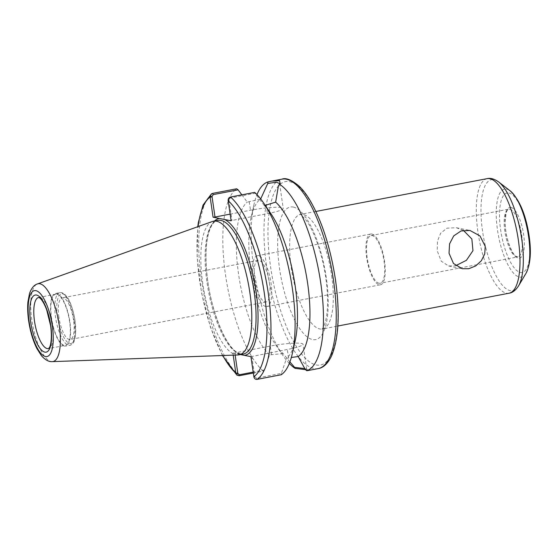 <?xml version="1.0" encoding="UTF-8"?>
<svg xmlns="http://www.w3.org/2000/svg" width="558" height="558" viewBox="0 0 558 558"><rect width="100%" height="100%" fill="white"/><g stroke="black" fill="none" stroke-linecap="round" stroke-linejoin="round"><path stroke-width="0.42" stroke-dasharray="2.79 2.09" d="M463.391 230.363L456.318 227.72L446.972 228.18L440.667 233.188L437.472 241.112L437.235 250.898L441.301 261.242L448.632 265.992L455.733 265.685M305.477 369.647L308.142 370.526M305.282 369.48L306.656 369.138L304.856 368.608M289.909 361.919L283.122 353.535A81.594 26.944 79.2 0 1 275.568 344.663A81.594 26.944 79.2 0 1 251.135 217.167A81.594 26.944 79.2 0 1 260.6 199.129L260.677 198.941M289.316 363.446A96.443 31.848 79.2 0 1 282.822 355.3A96.443 31.848 79.2 0 1 253.946 204.605A96.443 31.848 79.2 0 1 256.966 194.63M283.122 353.535L269.556 354.93L264.394 369.961L253.172 372.116M250.919 356.66L287.286 349.482A24.496 3.09 -8.3 0 0 303.029 344.237A24.496 3.09 -8.3 0 0 270.309 346.072L234.827 352.872L235.148 355.069M253.939 377.187L254.804 376.81L256.457 378.15L281.371 373.372L286.533 358.341L291.346 357.455M253.304 373.03L263.25 371.119L264.394 369.961M233.188 355.139L232.881 353.033L234.827 352.872M263.25 371.119A96.443 31.848 79.2 0 1 225.53 275.045A96.443 31.848 79.2 0 1 236.655 188.778M232.881 353.033L240.505 354.574M251.804 356.276L254.804 376.81M281.371 373.372L281.253 374.739M265.224 205.351L264.241 205.539A81.594 26.944 79.2 0 1 270.721 213.414M295.154 340.91A81.594 26.944 79.2 0 1 286.533 358.341M264.241 205.539L255.097 193.249L230.175 198.027L228.996 199.904L228.131 200.28M254.65 192.391L255.097 193.249M279.335 184.517L278.456 185.612M228.996 199.904L231.989 220.438L231.103 220.815M241.858 194.847L247.264 202.129L260.6 199.129M269.556 354.93A81.594 26.944 79.2 0 1 238.622 274.557A81.594 26.944 79.2 0 1 247.264 202.129M230.126 214.132L250.493 210.226A24.496 3.09 171.7 0 1 283.213 208.399A24.496 3.09 171.7 0 1 267.463 213.637L231.989 220.438M254.734 279.684A21.176 6.996 -100.8 0 0 266.061 301.962A21.176 6.996 -100.8 0 0 268.942 279.844A21.176 6.996 -100.8 0 0 258.089 260.363A21.176 6.996 -100.8 0 0 254.734 279.684M58.897 317.216A21.176 6.996 79.2 0 1 62.252 297.888A21.176 6.996 79.2 0 1 73.105 317.376A21.176 6.996 79.2 0 1 70.224 339.487A21.176 6.996 79.2 0 1 58.897 317.216M379.084 283.255A24.301 8.028 79.2 0 1 367.436 259.31A24.301 8.028 79.2 0 1 371.028 235.539A24.301 8.028 79.2 0 1 372.123 235.546A24.301 8.028 79.2 0 1 383.771 259.491A24.301 8.028 79.2 0 1 380.179 283.269A24.301 8.028 79.2 0 1 379.084 283.255M371.9 234.039A25.842 8.53 79.2 0 1 384.288 259.498A25.842 8.53 79.2 0 1 380.465 284.782A25.842 8.53 79.2 0 1 379.3 284.768A25.842 8.53 79.2 0 1 366.913 259.31A25.842 8.53 79.2 0 1 370.742 234.025A25.842 8.53 79.2 0 1 371.9 234.039M265.775 306.523A25.842 8.53 79.2 0 1 253.388 281.065A25.842 8.53 79.2 0 1 257.21 255.78A25.842 8.53 79.2 0 1 258.375 255.794A25.842 8.53 79.2 0 1 270.763 281.253A25.842 8.53 79.2 0 1 266.94 306.537A25.842 8.53 79.2 0 1 265.775 306.523M64.4 346.072A26.791 8.844 79.2 0 1 51.559 319.678A26.791 8.844 79.2 0 1 55.521 293.466A26.791 8.844 79.2 0 1 56.728 293.48A26.791 8.844 79.2 0 1 69.569 319.88A26.791 8.844 79.2 0 1 65.607 346.086A26.791 8.844 79.2 0 1 64.4 346.072M56.832 294.233A26.024 8.593 79.2 0 1 69.311 319.874A26.024 8.593 79.2 0 1 65.46 345.339A26.024 8.593 79.2 0 1 64.289 345.325A26.024 8.593 79.2 0 1 51.81 319.678A26.024 8.593 79.2 0 1 55.667 294.219A26.024 8.593 79.2 0 1 56.832 294.233M237.98 354.972A68.041 22.466 79.2 0 1 236.055 354.804A68.041 22.466 79.2 0 1 203.733 289.469A68.041 22.466 79.2 0 1 212.396 221.491M271.544 354.546L270.309 346.072M288.521 357.957L287.286 349.482M239.131 375.743A96.443 31.848 79.2 0 1 201.403 279.67A96.443 31.848 79.2 0 1 212.528 193.403M222.802 355.516A93.381 30.836 79.2 0 1 198.097 226.59M239.375 354.337A69.576 22.976 79.2 0 1 209.236 290.265A69.576 22.976 79.2 0 1 214.474 220.996M254.741 376.392L253.848 376.769M256.457 378.15L257.126 379.363M240.317 353.988A68.041 22.466 79.2 0 1 207.695 286.945A68.041 22.466 79.2 0 1 217.766 220.368C216.42 220.543 211.475 221.812 208.197 234.848C205.86 244.816 205.407 257.44 206.83 272.716C209.724 306.321 223.918 343.609 236.25 351.791C239.982 353.988 242.36 354.735 243.379 354.023A68.041 22.466 79.2 0 1 240.317 353.988M318.255 368.587A96.443 31.848 79.2 0 1 313.917 368.538A96.443 31.848 79.2 0 1 267.687 273.511A96.443 31.848 79.2 0 1 281.957 179.153M230.175 198.027L230.531 197.016M228.166 200.706L229.052 200.329M266.229 205.163L267.463 213.637M249.252 201.752L250.493 210.226M518.528 285.933A56.532 18.665 79.2 0 1 510.242 290.641A56.532 18.665 79.2 0 1 482.558 231.214A56.532 18.665 79.2 0 1 494.053 179.662A56.532 18.665 79.2 0 1 498.594 181.908M509.112 293.201A58.325 19.258 79.2 0 1 506.483 293.173A58.325 19.258 79.2 0 1 478.527 235.706A58.325 19.258 79.2 0 1 487.155 178.637M525.999 273.322A44.807 14.794 79.2 0 1 519.428 277.054A44.807 14.794 79.2 0 1 497.485 229.952A44.807 14.794 79.2 0 1 506.594 189.085A44.807 14.794 79.2 0 1 510.193 190.871M508.875 193.012A40.476 13.364 79.2 0 1 528.705 235.567A40.476 13.364 79.2 0 1 520.475 272.485A40.476 13.364 79.2 0 1 500.645 229.931A40.476 13.364 79.2 0 1 508.875 193.012M510.975 207.395A25.835 8.53 79.2 0 1 523.627 234.548A25.835 8.53 79.2 0 1 518.375 258.11A25.835 8.53 79.2 0 1 505.722 230.949A25.835 8.53 79.2 0 1 510.975 207.395M509.775 209.166A24.301 8.028 79.2 0 1 521.674 234.716A24.301 8.028 79.2 0 1 517.831 256.889A24.301 8.028 79.2 0 1 516.736 256.875A24.301 8.028 79.2 0 1 505.088 232.93A24.301 8.028 79.2 0 1 508.68 209.152A24.301 8.028 79.2 0 1 509.775 209.166M62.622 293.899A25.256 8.342 79.2 0 1 74.995 320.445A25.256 8.342 79.2 0 1 69.855 343.484A25.256 8.342 79.2 0 1 57.488 316.93A25.256 8.342 79.2 0 1 62.622 293.899M74.102 320.829A26.791 8.844 79.2 0 1 69.862 345.269A26.791 8.844 79.2 0 1 68.655 345.256A26.791 8.844 79.2 0 1 55.814 318.862A26.791 8.844 79.2 0 1 59.776 292.65A26.791 8.844 79.2 0 1 60.982 292.664A26.791 8.844 79.2 0 1 74.102 320.829M55.667 294.219L38.635 297.484A26.024 8.593 79.2 0 1 39.806 297.498A26.024 8.593 79.2 0 1 52.55 324.854A26.024 8.593 79.2 0 1 48.434 348.597L65.46 345.339M52.34 361.633A39.611 13.078 79.2 0 1 51.224 361.535A39.611 13.078 79.2 0 1 32.406 323.5A39.611 13.078 79.2 0 1 37.449 283.931M289.574 181.664A93.381 30.836 79.2 0 1 335.302 279.83A93.381 30.836 79.2 0 1 316.316 364.988A93.381 30.836 79.2 0 1 270.581 266.829A93.381 30.836 79.2 0 1 289.574 181.664M293.278 207.06A67.511 22.292 79.2 0 1 326.339 278.024A67.511 22.292 79.2 0 1 312.613 339.592A67.511 22.292 79.2 0 1 279.551 268.628A67.511 22.292 79.2 0 1 293.278 207.06M331.668 275.757A58.325 19.258 79.2 0 1 322.44 328.976A58.325 19.258 79.2 0 1 319.811 328.948A58.325 19.258 79.2 0 1 291.855 271.474A58.325 19.258 79.2 0 1 300.483 214.411A58.325 19.258 79.2 0 1 303.106 214.446A58.325 19.258 79.2 0 1 331.668 275.757M448.632 265.992L462.268 268.733M456.318 227.72L469.955 230.454M308.33 370.317L306.6 369.068M275.568 344.663L282.822 355.3M251.135 217.167L253.946 204.605M306.663 369.138L303.029 344.237M222.454 355.53L210.394 326.981L201.536 292.762L197.114 257.691L197.769 226.708M280.158 183.596L278.937 185.089M271.704 181.12L272.339 181.001M279.593 183.568L283.213 208.399M258.089 260.363L62.252 297.888M266.061 301.962L70.224 339.487M371.028 235.539L508.68 209.152C507.843 209.236 507.013 210.408 506.197 212.675L505.102 221.679C505.171 228.919 506.385 236.194 508.757 243.504C513.227 255.299 514.609 254.811 516.283 256.464L517.831 256.889L380.179 283.269M266.94 306.537L380.465 284.782M257.21 255.78L370.742 234.025M55.521 293.466L59.776 292.65C62.008 292.294 64.191 293.452 66.332 296.145C69.785 299.862 72.7 307.981 75.086 320.501L75.644 334.221C74.835 339.808 73.858 342.898 72.707 343.498C71.368 344.76 70.42 345.353 69.862 345.269L65.607 346.086M315.891 211.461L299.981 214.432C299.479 213.393 301.341 215.102 305.575 219.566C312.675 228.159 321.987 251.428 325.767 277.724C327.825 292.329 328.139 304.828 326.709 315.214C325.523 322.238 324.156 326.653 322.601 328.453L321.966 329.143L337.841 326.025"/><path stroke-width="0.84" d="M485.216 246.329L484.735 253.918L481.317 260.781L475.66 265.957L468.755 268.726L462.268 268.733L453.494 263.502L449.03 253.262L449.574 243.853L453.731 235.888L461.075 230.949L469.955 230.454L480.006 235.943L485.216 246.329M455.733 265.685L466.411 260.314L472.961 250.675L471.852 238.998L463.391 230.363M304.856 368.608L294.582 367.338L295.126 368.378L305.477 369.647M308.142 370.526L306.74 370.714L305.282 369.48L298.174 356.555L291.346 357.455M294.582 367.338L289.909 361.919M260.6 199.129L267.763 183.463L276.301 182.201L279.586 183.498L279.335 184.517M256.966 194.63A96.443 31.848 79.2 0 1 267.931 181.922L267.763 183.463M295.126 368.378A96.443 31.848 79.2 0 1 289.316 363.446M253.172 372.116L239.48 374.739L237.827 373.4L235.901 373.56L236.829 375.081L239.131 375.743L253.304 373.03M237.827 373.4L235.148 355.069M233.188 355.139L235.901 373.56M210.094 196.653L212.019 196.493L213.198 194.616L238.12 189.839L236.655 188.778L212.528 193.403L211.51 193.828L210.094 196.653L213.065 217.195L224.609 219.51A69.576 22.976 79.2 0 1 256.101 291.771A69.576 22.976 79.2 0 1 244.425 355.355L250.919 356.66L253.939 377.187C254.567 378.84 255.627 379.566 257.126 379.363L281.253 374.739A96.443 31.848 79.2 0 0 292.343 353.472A96.443 31.848 79.2 0 0 263.467 202.777A96.443 31.848 79.2 0 0 254.65 192.391L230.531 197.016A96.443 31.848 79.2 0 1 268.252 293.096A96.443 31.848 79.2 0 1 257.126 379.363M224.609 219.51L231.103 220.815L228.131 200.28C228.25 198.474 229.052 197.386 230.531 197.016M240.505 354.574L244.425 355.355M298.174 356.555A81.594 26.944 79.2 0 0 307.66 283.52A81.594 26.944 79.2 0 0 275.652 202.149L278.456 185.612L279.544 184.259A96.443 31.848 79.2 0 1 320.759 283.032A96.443 31.848 79.2 0 1 306.74 370.714M275.652 202.149L265.224 205.351M263.467 202.777L270.721 213.414A81.594 26.944 79.2 0 1 295.154 340.91L292.343 353.472M279.544 184.259L280.158 183.596L279.593 180.659L271.704 181.113L267.931 181.922M238.12 189.839L241.858 194.847M212.019 196.493L215.011 217.027L213.065 217.195M215.011 217.027L230.126 214.132M37.449 283.931L212.396 221.491A68.041 22.466 79.2 0 1 213.505 221.184A68.041 22.466 79.2 0 1 216.567 221.219A68.041 22.466 79.2 0 1 249.189 288.27A68.041 22.466 79.2 0 1 239.117 354.839A68.041 22.466 79.2 0 1 237.98 354.972L52.34 361.633A39.611 13.078 79.2 0 0 59.281 325.412A39.611 13.078 79.2 0 0 39.883 283.771A39.611 13.078 79.2 0 0 37.449 283.931C34.101 284.908 31.45 288.116 29.497 293.55L27.9 302.115C27.342 309.069 27.823 316.714 29.351 325.049C31.032 334.04 33.557 341.887 36.905 348.576L41.425 355.676C45.184 359.945 48.825 361.926 52.34 361.633M239.48 374.739L239.131 375.743M222.802 355.516A93.381 30.836 79.2 0 0 235.811 373.142L237.764 372.981M198.097 226.59A93.381 30.836 79.2 0 1 210.129 197.079L212.082 196.918M214.474 220.996A69.576 22.976 79.2 0 1 219.559 218.499M228.166 200.706A93.381 30.836 79.2 0 1 264.353 293.424A93.381 30.836 79.2 0 1 253.848 376.769M213.505 221.184L217.766 220.368A68.041 22.466 79.2 0 1 220.829 220.403A68.041 22.466 79.2 0 1 254.148 291.932A68.041 22.466 79.2 0 1 243.379 354.023L239.117 354.839M272.339 181.001L281.957 179.153A96.443 31.848 79.2 0 1 286.296 179.202A96.443 31.848 79.2 0 1 333.531 280.583A96.443 31.848 79.2 0 1 318.255 368.587L308.002 370.554M213.198 194.616L212.528 193.403M498.594 181.908A56.532 18.665 79.2 0 1 521.737 239.089A56.532 18.665 79.2 0 1 518.528 285.933C515.641 290.334 512.502 292.755 509.112 293.201A58.325 19.258 79.2 0 0 518.347 239.982A58.325 19.258 79.2 0 0 489.778 178.672A58.325 19.258 79.2 0 0 487.155 178.637C490.468 177.8 494.283 178.895 498.594 181.908L510.193 190.871A44.807 14.794 79.2 0 1 528.538 236.187A44.807 14.794 79.2 0 1 525.999 273.322L518.528 285.933M47.263 348.59A26.024 8.593 79.2 0 1 34.784 322.942A26.024 8.593 79.2 0 1 38.635 297.484L39.444 297.798C40.03 298.021 42.994 300.225 46.656 309.732L50.583 325.509C52.557 339.55 50.234 347.195 49.048 348.025L48.434 348.597A26.024 8.593 79.2 0 1 47.263 348.59M36.528 295.036A29.086 9.605 79.2 0 1 50.771 325.607A29.086 9.605 79.2 0 1 44.863 352.133A29.086 9.605 79.2 0 1 30.613 321.561A29.086 9.605 79.2 0 1 36.528 295.036M35.893 290.655A33.55 11.076 79.2 0 1 52.319 325.921A33.55 11.076 79.2 0 1 45.498 356.52A33.55 11.076 79.2 0 1 29.065 321.248A33.55 11.076 79.2 0 1 35.893 290.655M236.829 375.081L222.454 355.53M197.769 226.708L198.32 222.614L203.028 205.086L211.51 193.828M510.193 190.871C519.526 199.638 525.824 214.607 529.089 235.769C531.488 252.028 530.456 264.548 525.999 273.322M281.957 179.153C285.933 177.528 291.729 179.92 299.353 186.337C303.175 190.097 306.893 195.049 310.499 201.208C322.294 222.07 330.622 248.31 335.498 279.928C340.031 312.717 338.811 337.855 331.829 355.334C327.497 364.855 322.154 368.029 318.255 368.587M337.841 326.025L509.112 293.201M315.891 211.461L487.155 178.637"/></g></svg>
